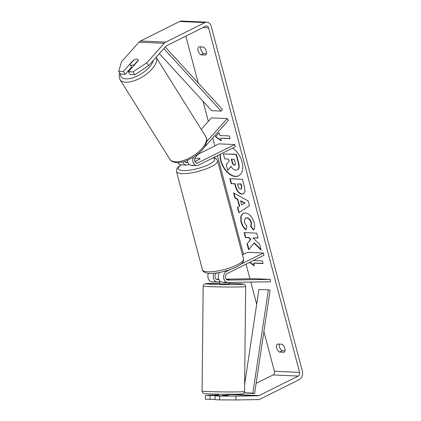 <?xml version="1.0" encoding="UTF-8"?>
<svg xmlns="http://www.w3.org/2000/svg" width="421" height="421" viewBox="0 0 421 421"><rect width="100%" height="100%" fill="white"/><g stroke="black" fill="none" stroke-linecap="round" stroke-linejoin="round"><path stroke-width="0.63" d="M201.238 129.336L211.458 117.891L227.219 118.59L206.737 141.54M193.171 157.417A5.726 4.294 92.5 0 0 196.781 165.527L191.418 165.29A5.726 4.294 -87.5 0 1 187.403 160.375M196.781 165.527A5.726 4.294 92.5 0 0 198.449 165.158L235.323 146.787L234.734 144.556L197.859 162.927A3.342 2.505 92.5 0 1 196.886 163.143A3.342 2.505 92.5 0 1 194.644 160.911A3.342 2.505 92.5 0 1 195.449 157.275L199.565 152.66M177.83 162.664A5.726 4.294 92.5 0 0 181.014 164.827L186.371 165.064A5.726 4.294 92.5 0 0 188.04 164.7L189.05 164.195M198.175 154.218L218.967 143.856L234.734 144.556M194.639 158.885L194.897 158.759A4.773 1.21 165.2 0 1 200.001 158.664A4.773 1.21 165.2 0 1 199.943 158.98L194.849 161.522M184.614 161.406A3.342 2.505 92.5 0 0 186.477 162.68A3.342 2.505 92.5 0 0 187.45 162.469L187.834 162.28M182.746 161.943A5.726 4.294 92.5 0 0 186.371 165.064M204.132 147.539L228.356 120.401L227.219 118.59M226.819 279.765L229.25 279.702L226.787 279.749M219.683 281.965L217.462 281.996A5.726 4.294 -87.5 0 1 217.268 281.996A5.726 4.294 -87.5 0 1 213.673 278.96A5.726 4.294 -87.5 0 1 213.936 273.234M226.145 279.149L254.594 278.691L270.361 279.391L270.335 281.775L227.866 282.459A5.726 4.294 -87.5 0 1 227.672 282.459A5.726 4.294 -87.5 0 1 223.667 277.671A5.726 4.294 -87.5 0 1 226.514 271.382L229.734 269.777M219.62 272.434A5.726 4.294 92.5 0 0 218.525 278.591A5.726 4.294 92.5 0 0 222.314 282.217L227.672 282.459M218.752 279.27L216.41 279.307M212.1 281.76A5.726 4.294 -87.5 0 1 211.905 281.76A5.726 4.294 -87.5 0 1 208.442 273.287M270.361 279.391L227.893 280.076A3.342 2.505 -87.5 0 1 227.777 280.07A3.342 2.505 -87.5 0 1 225.44 277.281A3.342 2.505 -87.5 0 1 227.103 273.613L263.978 255.237L263.388 253.005L241.175 264.072M218.888 279.591L217.489 279.612A3.342 2.505 -87.5 0 1 217.373 279.612A3.342 2.505 -87.5 0 1 215.036 276.818A3.342 2.505 -87.5 0 1 216.694 273.15L217.362 272.819M242.454 254.879L247.622 252.305L263.388 253.005M228.071 394.261L228.056 395.624L228.056 395.156L222.941 395.235L222.935 395.735M219.694 280.854L219.662 283.896L229.208 283.996L229.224 282.438M229.213 282.438L224.098 282.654L224.098 282.296M224.098 282.654L229.213 282.57M220.441 154.202A16.098 9.83 -116.5 0 0 221.109 160.785A16.098 9.83 -116.5 0 0 238.749 175.752M220.104 154.37A16.098 9.83 -116.5 0 0 220.767 160.954A16.098 9.83 -116.5 0 0 238.581 175.836A16.098 9.83 -116.5 0 0 242.038 161.901A16.098 9.83 -116.5 0 0 232.571 148.155M148.592 65.708L134.804 74.796L132.994 71.902L146.782 62.813L148.592 65.708L166.006 46.199A2.863 2.147 -87.5 0 1 166.653 45.689L205.832 26.165A2.863 2.147 -87.5 0 1 206.669 25.986A2.863 2.147 -87.5 0 1 208.574 27.833L299.605 372.375A2.863 2.147 -87.5 0 1 298.278 376.064L259.104 395.587A2.863 2.147 -87.5 0 1 258.362 395.772L235.897 396.135L235.86 399.95L219.646 399.882L219.688 396.066L235.897 396.135M185.835 36.132L198.212 82.979M203.043 101.266L208.353 121.364M212.726 137.909L214.842 145.913M217.425 155.702L243.491 254.363M246.08 264.156L249.942 278.765M250.821 282.091L256.678 304.262M263.909 331.627L274.376 371.254A2.863 2.147 -87.5 0 1 273.055 374.943L256.131 383.378M253.958 243.106L261.167 250.106L259.615 244.238L252.874 237.865L257.994 238.091L256.684 233.145L244.075 232.587L245.38 237.533L248.643 237.681L250.542 239.554L247.043 243.833L248.616 249.774L254.295 242.938L260.988 249.437M239.333 206.285L237.507 199.37L234.939 198.012L233.587 192.907L248.206 201.017L249.458 205.758L238.833 212.752L237.439 207.479L239.675 206.116L237.844 199.201L237.507 199.37M200.949 54.841A4.773 2.915 63.5 0 1 198.107 50.746A4.773 2.915 63.5 0 1 198.828 46.81L203.469 47.015A4.773 2.915 63.5 0 1 206.306 51.109A4.773 2.915 63.5 0 1 205.59 55.046L200.949 54.841L203.653 53.493A4.773 2.915 63.5 0 1 200.701 46.889M279.481 352.077L284.122 352.282A4.773 2.915 -116.5 0 0 284.838 348.346A4.773 2.915 -116.5 0 0 282.002 344.246L277.36 344.041A4.773 2.915 -116.5 0 0 276.639 347.978A4.773 2.915 -116.5 0 0 279.481 352.077L282.186 350.725L284.954 350.851M263.02 263.388L253.947 262.988L253.605 263.157L254.316 265.835L249.521 262.441M253.416 260.499L262.357 260.899L263.067 263.572L253.605 263.157M219.883 135.515L219.173 132.836L215.32 136.636L221.299 140.872L220.588 138.193L230.05 138.609L229.34 135.936L219.883 135.515M242.007 194.17L241.97 194.165C238.881 193.692 236.691 191.066 235.402 186.287L234.755 183.84L231.15 183.682L229.845 178.736L242.459 179.293L244.48 186.945L244.927 191.476L243.449 193.902L242.307 193.997C239.217 193.523 237.028 190.897 235.739 186.119L235.092 183.672L234.755 183.84M245.906 229.824C243.743 228.245 242.096 225.567 240.97 221.793L240.733 216.441L242.996 213.279L245.096 212.879C249.237 213.489 252.253 216.72 254.142 222.577C254.979 226.13 254.768 228.619 253.516 230.034L250.495 226.224C251.184 225.309 251.332 224.03 250.942 222.388C250.042 219.709 248.558 218.241 246.48 217.978L245.248 218.21L244.201 222.088L246.795 226.182L245.906 229.824M146.782 62.813L164.19 43.305A6.683 5.01 -87.5 0 1 165.711 42.121L204.89 22.597A6.683 5.01 -87.5 0 1 206.837 22.171A6.683 5.01 -87.5 0 1 211.279 26.486L302.31 371.027A6.683 5.01 -87.5 0 1 299.226 379.637L260.046 399.155A6.683 5.01 -87.5 0 1 258.326 399.587L235.86 399.95M206.422 53.614L203.653 53.493M279.234 344.125A4.773 2.915 -116.5 0 0 282.186 350.725M118.69 71.265L120.501 74.159L125.132 74.364L123.316 71.47L118.69 71.265L121.558 61.692L138.967 42.184A6.683 5.01 -87.5 0 1 140.488 41L179.667 21.476A6.683 5.01 -87.5 0 1 181.614 21.05L206.837 22.171M234.334 394.24L233.876 394.466A2.863 2.147 -87.5 0 1 233.139 394.651L228.066 394.735M228.056 395.624L215.057 395.861L215.02 399.676L219.646 399.882M218.52 394.887L205.385 395.43L205.348 399.245L215.026 399.371M215.057 395.861L219.688 396.066M205.385 395.43L210.016 395.635L209.974 399.45M210.016 395.635L218.51 395.498M125.132 74.364L131.589 67.128M132.994 71.902L128.363 71.696L130.178 74.591L134.804 74.796M128.363 71.696L138.356 60.498A4.773 2.137 -32.1 0 0 138.214 59.719A4.773 2.137 -32.1 0 0 136.946 59.14A4.773 2.137 -32.1 0 0 133.31 60.271L123.316 71.47M231.103 166.458L227.74 170.384L226.23 164.658L229.103 161.227L228.529 159.054L224.703 158.88L223.393 153.923L236.034 154.486L238.27 162.943C238.96 165.653 239.017 167.574 238.433 168.71L237.355 169.905L235.876 170.163C233.918 169.963 232.303 168.679 231.018 166.311L227.74 170.384M223.393 153.923L236.37 154.318L238.607 162.774C239.296 165.485 239.354 167.405 238.775 168.542L237.518 169.81M238.775 168.542L238.433 168.71M236.37 154.318L236.034 154.486M254.184 265.33L249.864 262.267M230.003 138.425L220.588 138.193M219.209 132.968L215.32 136.636M215.657 136.467L221.167 140.367M237.844 199.201L235.276 197.844L234.939 198.012M235.276 197.844L234.039 193.155M239.16 212.537L237.776 207.311L237.439 207.479M237.776 207.311L239.675 206.116M241.665 204.985L245.043 203.001L240.949 200.838L240.612 201.006L241.665 204.985L244.706 203.169L240.612 201.006M245.043 203.001L244.706 203.169M235.092 183.672L231.15 183.682M231.487 183.514L230.229 178.751M243.612 193.807L242.343 194.002M241.254 189.008L241.78 186.261L241.165 183.94L237.491 183.961L238.112 186.308C238.644 188.134 239.444 189.103 240.502 189.213L241.096 189.113L241.438 186.429L240.828 184.109L237.491 183.961M241.165 183.94L240.828 184.109M244.459 232.602L245.717 237.365L248.979 237.512L250.879 239.386L247.043 243.833M247.38 243.664L248.9 249.416M250.879 239.386L250.542 239.554M248.979 237.512L248.643 237.681M245.717 237.365L245.38 237.533M257.941 237.907L252.874 237.865M246.243 229.655C244.08 228.077 242.433 225.398 241.307 221.625L241.049 216.389L243.17 213.2M253.731 229.719L250.832 226.056L250.495 226.224M250.832 226.056C251.521 225.14 251.669 223.861 251.279 222.22C250.379 219.541 248.895 218.073 246.822 217.81L245.422 218.131M231.666 159.191L232.481 162.274C232.976 164.006 233.708 164.916 234.681 165L234.376 165.169C235.355 165.153 235.618 164.279 235.165 162.553L234.308 159.306L231.276 159.175L232.139 162.443C232.634 164.174 233.371 165.085 234.339 165.169L234.871 165.079M234.718 165L235.029 164.974M129.978 64.376A4.773 2.137 -32.1 0 0 130.126 64.787A4.773 2.137 -32.1 0 0 131.394 65.36A4.773 2.137 -32.1 0 0 134.394 64.571L138.356 60.129A4.773 2.137 -32.1 0 0 138.214 59.719A4.773 2.137 -32.1 0 0 136.946 59.14A4.773 2.137 -32.1 0 0 133.946 59.935L129.978 64.376M191.971 165.316A4.773 1.21 -14.8 0 0 194.981 165.448M195.218 161.338L200.012 158.775A4.773 1.21 -14.8 0 0 200.001 158.664A4.773 1.21 -14.8 0 0 195.597 158.58L194.602 159.075M194.755 161.28A4.773 1.21 -14.8 0 0 195.181 161.185M165.253 47.036L222.288 109.234L221.13 111.097L211.674 110.676L159.37 53.635M163.843 48.615L221.13 111.097M244.106 392.888L254.6 393.551L270.119 290.274L268.366 289.864L258.904 289.443L244.638 384.378M244.196 392.756L252.847 393.14L268.366 289.864M254.6 393.551L252.847 393.14M195.933 162.843L197.859 162.927M185.529 162.38L187.45 162.469M224.656 271.298L226.514 271.382M244.564 391.498A21.239 0.637 -179.4 0 1 230.824 391.956A21.239 0.637 -179.4 0 1 207.385 391.535A21.239 0.637 -179.4 0 1 202.091 391.062L203.169 286.112A21.239 0.637 0.6 0 0 208.469 286.59A21.239 0.637 0.6 0 0 231.903 287.006A21.239 0.637 0.6 0 0 245.648 286.548L244.564 391.498C244.354 392.919 243.48 393.935 242.138 393.945C240.865 394.372 218.925 394.372 209.074 393.893C202.269 393.556 204.143 393.414 202.896 392.888L202.091 391.062M245.648 286.548C245.796 286.059 244.811 284.301 244.454 284.443C243.285 284.18 245.738 284.107 238.665 283.717L229.213 283.449A18.85 0.563 -179.4 0 1 238.586 283.717A18.85 0.563 -179.4 0 1 236.886 284.501A18.85 0.563 -179.4 0 1 210.284 284.175A18.85 0.563 -179.4 0 1 219.667 283.349L205.337 283.707L203.69 284.643L203.169 286.112M202.985 27.586L208.574 27.833M274.376 371.254L299.605 372.375M233.139 394.651L258.362 395.772M233.876 394.466L259.104 395.587M273.055 374.943L298.278 376.064M138.967 42.184L164.19 43.305M140.488 41L165.711 42.121M179.667 21.476L204.89 22.597M238.607 162.774L238.27 162.943M242.307 193.997L241.97 194.165M235.739 186.119L235.402 186.287M241.78 186.261L241.438 186.429M241.307 221.625L240.97 221.793M251.279 222.22L250.942 222.388M246.822 217.81L246.48 217.978M246.785 217.81L246.443 217.978M234.681 165L234.339 165.169M232.481 162.274L232.139 162.443M156.112 57.282A21.239 9.509 147.9 0 1 147.818 73.049A21.239 9.509 147.9 0 1 125.669 82.242A21.239 9.509 147.9 0 1 120.022 79.674L119.048 76.459L119.653 72.807M120.311 73.854A18.85 8.441 -32.1 0 0 125.921 78.88A18.85 8.441 -32.1 0 0 142.54 72.98A18.85 8.441 -32.1 0 0 153.286 60.45M120.022 79.674L169.852 159.254A21.239 9.509 -32.1 0 0 175.499 161.822A21.239 9.509 -32.1 0 0 197.802 152.507A21.239 9.509 -32.1 0 0 205.853 136.709L156.023 57.13M176.504 171.558L202.448 269.74A21.239 5.399 -14.8 0 0 215.41 271.361A21.239 5.399 -14.8 0 0 237.012 264.941A21.239 5.399 -14.8 0 0 243.517 258.889L217.573 160.706A21.239 5.399 165.2 0 1 211.074 166.753A21.239 5.399 165.2 0 1 189.466 173.173A21.239 5.399 165.2 0 1 176.504 171.558L176.667 169.163L178.272 166.89L181.009 164.827M181.335 164.843A18.85 4.789 -14.8 0 0 184.566 170.579A18.85 4.789 -14.8 0 0 208.905 164.453A18.85 4.789 -14.8 0 0 213.205 157.807M217.268 281.996L211.905 281.76M218.525 394.167L218.51 395.803M237.691 169.737L237.355 169.905M241.096 189.113L241.433 188.945M245.248 218.21L245.59 218.041M169.852 159.254C170.958 161.217 173.268 162.353 176.783 162.653C179.551 162.748 182.614 162.174 185.966 160.938L193.576 157.17L198.575 153.528C201.848 150.75 204.211 147.882 205.659 144.929L206.774 141.282C207.137 140.682 206.832 139.156 205.853 136.709M131.941 67.686L130.126 64.787M202.448 269.74C203.943 276.702 224.582 272.64 236.502 267.003C243.691 263.083 243.691 261.515 243.517 258.889M217.573 160.706L216.252 158.706L213.763 157.528"/></g></svg>
